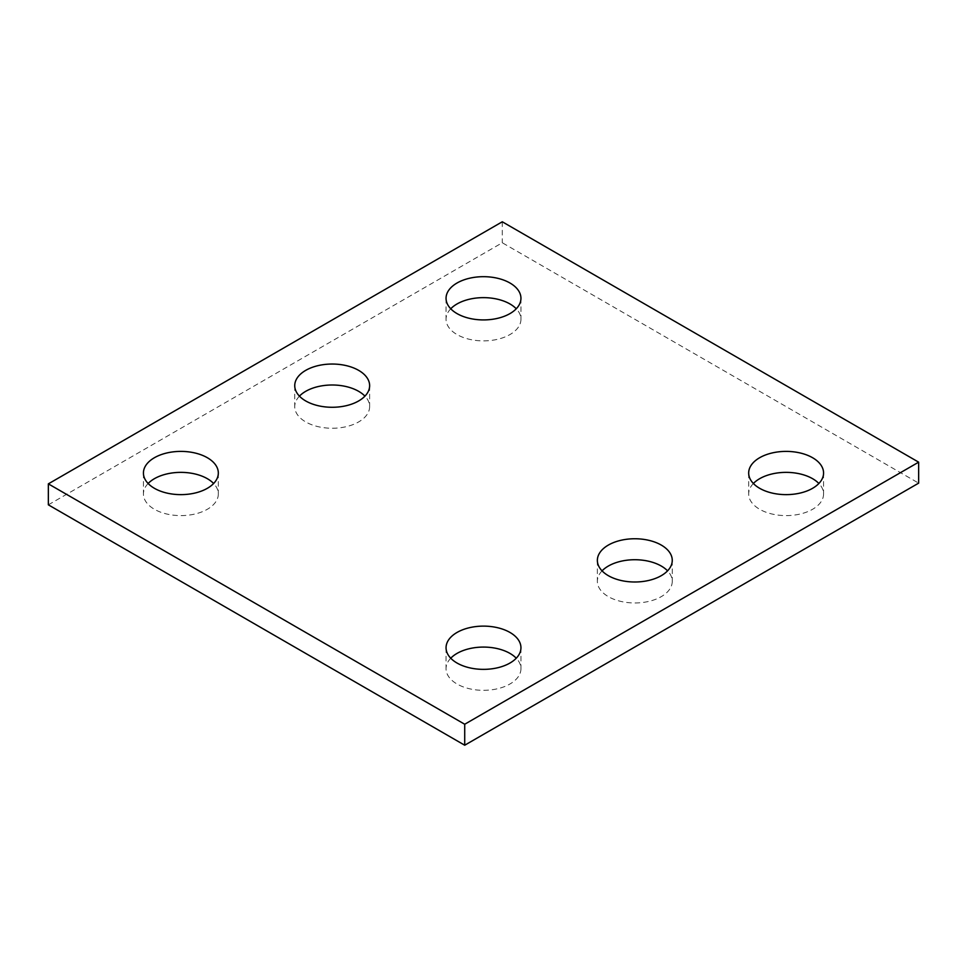 <?xml version="1.0" encoding="UTF-8"?>
<svg xmlns="http://www.w3.org/2000/svg" width="967" height="967" viewBox="0 0 967 967"><rect width="100%" height="100%" fill="white"/><g stroke="black" fill="none" stroke-linecap="round" stroke-linejoin="round"><path stroke-width="0.73" stroke-dasharray="4.83 3.63" d="M48.35 504.834L502.284 242.753L918.65 483.137M502.284 221.781L502.284 242.753M299.432 396.144A37.447 21.625 0 0 0 294.742 406.623A37.447 21.625 0 0 0 305.705 421.914A37.447 21.625 0 0 0 346.512 426.604A37.447 21.625 0 0 0 369.636 406.623A37.447 21.625 0 0 0 364.934 396.144M148.12 483.5A37.447 21.625 0 0 0 143.43 493.98A37.447 21.625 0 0 0 154.394 509.271A37.447 21.625 0 0 0 195.201 513.961A37.447 21.625 0 0 0 218.324 493.98A37.447 21.625 0 0 0 213.622 483.5M450.743 308.775A37.447 21.625 0 0 0 446.053 319.267A37.447 21.625 0 0 0 457.016 334.558A37.447 21.625 0 0 0 497.836 339.236A37.447 21.625 0 0 0 520.947 319.267A37.447 21.625 0 0 0 516.257 308.775M602.066 570.856A37.447 21.625 0 0 0 597.364 581.348A37.447 21.625 0 0 0 608.328 596.627A37.447 21.625 0 0 0 649.147 601.317A37.447 21.625 0 0 0 672.258 581.348A37.447 21.625 0 0 0 667.568 570.856M450.743 658.225A37.447 21.625 0 0 0 446.053 668.705A37.447 21.625 0 0 0 457.016 683.995A37.447 21.625 0 0 0 497.836 688.673A37.447 21.625 0 0 0 520.947 668.705A37.447 21.625 0 0 0 516.257 658.225M753.378 483.5A37.447 21.625 0 0 0 748.676 493.98A37.447 21.625 0 0 0 759.651 509.271A37.447 21.625 0 0 0 800.458 513.961A37.447 21.625 0 0 0 823.57 493.98A37.447 21.625 0 0 0 818.88 483.5M294.742 385.652L294.742 406.623M369.636 385.652L369.636 406.623M143.43 473.02L143.43 493.98M218.324 473.02L218.324 493.98M446.053 298.295L446.053 319.267M520.947 298.295L520.947 319.267M597.364 560.377L597.364 581.348M672.258 560.377L672.258 581.348M446.053 647.733L446.053 668.705M520.947 647.733L520.947 668.705M748.676 473.02L748.676 493.98M823.57 473.02L823.57 493.98"/><path stroke-width="1.45" d="M918.65 462.166L502.284 221.781L48.35 483.863L48.35 504.834L464.716 745.219L918.65 483.137L918.65 462.166L464.716 724.247L464.716 745.219M48.35 483.863L464.716 724.247M305.705 400.942A37.447 21.625 0 0 0 346.512 405.632A37.447 21.625 0 0 0 369.636 385.652A37.447 21.625 0 0 0 332.189 364.039A37.447 21.625 0 0 0 294.742 385.652A37.447 21.625 0 0 0 305.705 400.942M364.934 396.144A37.447 21.625 0 0 0 332.189 384.999A37.447 21.625 0 0 0 299.432 396.144M154.394 488.299A37.447 21.625 0 0 0 195.201 492.989A37.447 21.625 0 0 0 218.324 473.02A37.447 21.625 0 0 0 180.877 451.396A37.447 21.625 0 0 0 143.43 473.02A37.447 21.625 0 0 0 154.394 488.299M213.622 483.5A37.447 21.625 0 0 0 180.877 472.367A37.447 21.625 0 0 0 148.12 483.5M457.016 313.586A37.447 21.625 0 0 0 497.836 318.276A37.447 21.625 0 0 0 520.947 298.295A37.447 21.625 0 0 0 483.5 276.683A37.447 21.625 0 0 0 446.053 298.295A37.447 21.625 0 0 0 457.016 313.586M516.257 308.775A37.447 21.625 0 0 0 483.5 297.643A37.447 21.625 0 0 0 450.743 308.775M608.328 575.667A37.447 21.625 0 0 0 649.147 580.345A37.447 21.625 0 0 0 672.258 560.377A37.447 21.625 0 0 0 634.811 538.752A37.447 21.625 0 0 0 597.364 560.377A37.447 21.625 0 0 0 608.328 575.667M667.568 570.856A37.447 21.625 0 0 0 634.811 559.724A37.447 21.625 0 0 0 602.066 570.856M457.016 663.024A37.447 21.625 0 0 0 497.836 667.713A37.447 21.625 0 0 0 520.947 647.733A37.447 21.625 0 0 0 483.5 626.12A37.447 21.625 0 0 0 446.053 647.733A37.447 21.625 0 0 0 457.016 663.024M516.257 658.225A37.447 21.625 0 0 0 483.5 647.08A37.447 21.625 0 0 0 450.743 658.225M759.651 488.299A37.447 21.625 0 0 0 800.458 492.989A37.447 21.625 0 0 0 823.57 473.02A37.447 21.625 0 0 0 786.123 451.396A37.447 21.625 0 0 0 748.676 473.02A37.447 21.625 0 0 0 759.651 488.299M818.88 483.5A37.447 21.625 0 0 0 786.123 472.367A37.447 21.625 0 0 0 753.378 483.5"/></g></svg>
